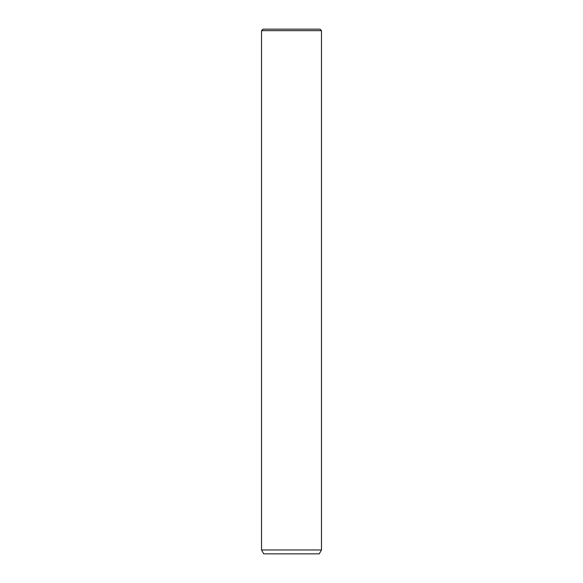 <?xml version="1.0" encoding="UTF-8"?>
<svg xmlns="http://www.w3.org/2000/svg" width="583" height="583" viewBox="0 0 583 583"><rect width="100%" height="100%" fill="white"/><g stroke="black" fill="none" stroke-linecap="round" stroke-linejoin="round"><path stroke-width="0.87" d="M321.481 549.958L319.236 553.85L263.764 553.85L261.519 549.958L321.481 549.958L321.481 30.651L319.987 29.15L263.013 29.15L316.496 29.15M261.519 549.958L261.519 30.651L321.481 30.651M261.519 30.651L263.013 29.15"/></g></svg>
